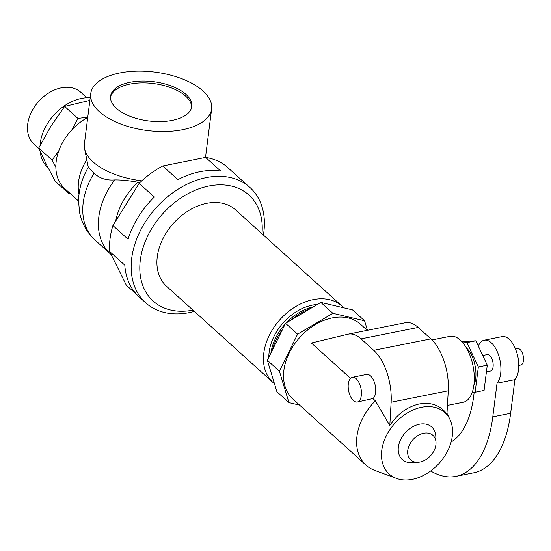 <?xml version="1.0" encoding="UTF-8"?>
<svg xmlns="http://www.w3.org/2000/svg" width="551" height="551" viewBox="0 0 551 551"><rect width="100%" height="100%" fill="white"/><g stroke="black" fill="none" stroke-linecap="round" stroke-linejoin="round"><path stroke-width="0.83" d="M67.566 191.128L68.496 193.249L55.176 181.217L46.05 163.799L38.77 148.047L50.782 126.393L64.632 106.412L89.882 100.399M87.726 117.473A47.276 34.017 132.1 0 0 64.66 188.497L78.552 201.053M90.219 97.747A43.068 30.994 132.1 0 0 81.603 98.409A43.068 30.994 132.1 0 0 47.531 123.458A43.068 30.994 132.1 0 0 40.037 145.54M40.113 151.126A43.068 30.994 132.1 0 0 47.992 167.766L48.095 167.855M86.844 97.747L80.811 92.292A34.927 25.132 132.1 0 0 61.223 87.871A34.927 25.132 132.1 0 0 31.317 112.321A34.927 25.132 132.1 0 0 33.969 144.114L39.059 148.715M182.567 129.705A60.927 29.458 -172.8 0 1 119.863 123.686A60.927 29.458 -172.8 0 1 90.729 93.698A60.927 29.458 -172.8 0 1 119.787 72.959A60.927 29.458 -172.8 0 1 182.498 78.986A60.927 29.458 -172.8 0 1 211.625 108.974A60.927 29.458 -172.8 0 1 182.567 129.705M141.8 180.818A60.927 29.458 -172.8 0 1 84.578 148.639A60.927 29.458 -172.8 0 1 84.393 143.873L90.729 93.698M110.51 97.121A40.919 19.788 -172.8 0 1 129.864 84.103A40.919 19.788 -172.8 0 1 171.161 87.836A40.919 19.788 -172.8 0 1 191.617 107.369M130.098 82.278A40.919 19.788 -172.8 0 1 172.208 86.328A40.919 19.788 -172.8 0 1 191.776 106.46A40.919 19.788 -172.8 0 1 172.256 120.387A40.919 19.788 -172.8 0 1 130.146 116.344A40.919 19.788 -172.8 0 1 110.579 96.205A40.919 19.788 -172.8 0 1 130.098 82.278M88.387 167.683C87.891 166.664 89.772 168.489 94.035 173.172C99.531 178.345 106.433 180.59 114.746 179.908C121.509 179.853 129.237 180.632 137.929 182.25A57.779 41.573 132.1 0 0 115.655 221.144M140.057 182.443L137.929 182.25M38.77 148.047L52.083 160.079L55.844 167.056M68.496 193.249L69.757 193.105M87.767 117.156L77.946 118.444L72.098 129.561M64.632 106.412L77.946 118.444M58.737 150.981L52.083 160.079M137.02 294.826L126.282 285.122L109.642 251.483A77.739 55.933 -47.9 0 1 112.921 225.545L139.141 183.338A77.739 55.933 -47.9 0 1 162.765 165.968L205.626 157.386A77.739 55.933 -47.9 0 1 225.979 165.954L241.131 179.654A77.739 55.933 132.1 0 1 243.411 181.568L249.906 187.436A77.739 55.933 -47.9 0 1 263.392 235.029M205.626 157.386L220.779 171.085A77.739 55.933 132.1 0 0 199.813 171.726A77.739 55.933 132.1 0 0 177.918 179.66L162.765 165.968M194.351 311.398A77.739 55.933 -47.9 0 1 189.248 312.617A77.739 55.933 -47.9 0 1 145.65 302.774A77.739 55.933 -47.9 0 1 139.74 232.005A77.739 55.933 -47.9 0 1 206.308 177.594A77.739 55.933 -47.9 0 1 249.906 187.436M192.946 310.123A71.437 51.401 -47.9 0 1 140.319 260.072A71.437 51.401 -47.9 0 1 208.863 186.004A71.437 51.401 -47.9 0 1 261.98 233.755M274.474 383.73A51.477 37.041 -47.9 0 1 273.034 382.518L166.505 286.224A51.477 37.041 -47.9 0 1 162.593 239.368A51.477 37.041 -47.9 0 1 206.673 203.34A51.477 37.041 -47.9 0 1 235.539 209.855L342.068 306.149A51.477 37.041 -47.9 0 1 343.769 307.83M273.034 382.518A51.477 37.041 -47.9 0 1 269.122 335.662A51.477 37.041 -47.9 0 1 313.202 299.634A51.477 37.041 -47.9 0 1 342.068 306.149M268.84 357.275A45.168 32.502 -47.9 0 1 312.507 305.109A45.168 32.502 -47.9 0 1 317.417 304.441M270.94 353.005A45.168 32.502 -47.9 0 1 285.177 324.057M286.279 322.865A45.168 32.502 -47.9 0 1 313.388 306.824M109.642 251.483L124.795 265.183A77.739 55.933 132.1 0 0 139.155 296.899L145.65 302.774M139.141 183.338L154.294 197.031A77.739 55.933 132.1 0 0 128.073 239.244L112.921 225.545M310.792 308.367A47.276 34.017 132.1 0 0 291.541 319.752M282.505 329.491A47.276 34.017 132.1 0 0 272.339 350.16M297.588 334.181L279.391 371.174L288.944 402.609L276.905 391.733L267.352 360.292L285.549 323.299L320.834 302.423L352.53 309.889L364.569 320.772L332.866 313.305L297.588 334.181L285.549 323.299M332.866 313.305L320.834 302.423M279.391 371.174L267.352 360.292M367.462 330.297L364.569 320.772M288.944 402.609L299.606 405.123M367.262 330.338L360.568 324.284A50.423 36.283 132.1 0 0 332.287 317.899A50.423 36.283 132.1 0 0 289.11 353.191A50.423 36.283 132.1 0 0 292.939 399.096L366.002 465.14A50.423 36.283 132.1 0 0 374.804 470.423L396.451 478.406A41.477 29.844 132.1 0 0 412.472 479.308A41.477 29.844 132.1 0 0 449.892 419.29A41.477 29.844 132.1 0 0 421.577 407.272A41.477 29.844 132.1 0 0 383.923 441.42A41.477 29.844 132.1 0 0 396.451 478.406M350.498 378.337L311.398 342.998L347.805 334.237A42.021 20.945 78.7 0 1 348.198 334.154A42.021 20.945 78.7 0 1 361.057 338.865L373.716 350.305A42.021 20.945 78.7 0 1 391.127 402.23L389.798 425.489L375.362 400.818L372.882 398.573A12.604 6.281 78.7 0 0 375.596 392.67A12.604 6.281 78.7 0 0 373.378 379.894A12.604 6.281 78.7 0 0 366.629 374.439L352.344 377.297A12.604 6.281 78.7 0 1 359.087 382.759A12.604 6.281 78.7 0 1 361.311 395.528A12.604 6.281 78.7 0 1 357.289 402.016A12.604 6.281 78.7 0 1 350.539 396.555A12.604 6.281 78.7 0 1 348.322 383.785A12.604 6.281 78.7 0 1 352.344 377.297M348.198 334.154L405.35 322.714A42.021 20.945 78.7 0 1 418.202 327.425L430.861 338.865A42.021 20.945 78.7 0 1 448.273 390.79L446.944 414.049C440.332 405.295 431.102 401.934 419.277 403.966C407.403 406.679 397.581 413.856 389.798 425.489M436.013 442.577L435.827 436.585A21.944 15.793 132.1 0 0 419.435 424.236A21.944 15.793 132.1 0 0 398.373 447.026A21.944 15.793 132.1 0 0 412.251 462.668L418.23 462.255A16.558 11.915 132.1 0 0 420.014 462.013A16.558 11.915 132.1 0 0 436.013 442.577A16.558 11.915 132.1 0 0 423.65 433.258A16.558 11.915 132.1 0 0 407.905 449.526A16.558 11.915 132.1 0 0 418.23 462.255M431.977 339.926L450.015 336.317A33.618 16.757 78.7 0 1 468.013 350.877A33.618 16.757 78.7 0 1 473.929 384.935A33.618 16.757 78.7 0 1 463.212 402.244L447.44 405.398M473.888 385.252A23.114 11.523 -101.3 0 0 475.665 378.613A23.114 11.523 -101.3 0 0 466.408 347.888M462.902 342.818L466.952 342.57L478.344 366.952L475.148 392.229L472.228 392.415M461.876 341.648L475.878 340.78L487.27 365.161L478.344 366.952M475.878 340.78L466.952 342.57M487.27 365.161L484.081 390.445L475.148 392.229M486.423 371.884L490.411 371.085A8.403 4.188 -101.3 0 0 493.09 366.759A8.403 4.188 -101.3 0 0 491.609 358.246A8.403 4.188 -101.3 0 0 487.112 354.603L482.745 355.478M478.351 346.069A23.114 11.523 78.7 0 1 484.226 340.181A23.114 11.523 78.7 0 1 499.957 360.113A23.114 11.523 78.7 0 1 497.043 383.193L492.787 416.866A115.558 57.6 78.7 0 1 455.939 476.36A115.558 57.6 78.7 0 1 430.689 470.974M451.124 441.978A94.545 47.131 -101.3 0 0 473.688 396.224L474.184 392.291M452.116 441.365A94.545 47.131 78.7 0 1 451.331 441.213M455.939 476.36L473.798 472.786A115.558 57.6 -101.3 0 0 510.646 413.291L514.903 379.618A23.114 11.523 -101.3 0 0 517.816 356.538A23.114 11.523 -101.3 0 0 502.085 336.606L484.226 340.181M497.043 383.193L514.903 379.618M515.495 348.921L517.472 348.528A8.403 4.188 78.7 0 1 521.969 352.165A8.403 4.188 78.7 0 1 523.45 360.685A8.403 4.188 78.7 0 1 520.771 365.01L518.794 365.403M357.289 402.016L372.882 398.573M375.362 400.818A50.423 36.283 132.1 0 0 366.002 465.14M86.782 159.7A47.276 34.017 132.1 0 0 78.993 194.317M373.716 350.305L430.861 338.865M418.202 327.425L361.057 338.865M448.273 390.79L391.127 402.23M510.646 413.291L492.787 416.866M114.746 179.908A65.128 46.863 132.1 0 0 110.524 254.025L94.896 239.905C86.824 232.419 81.713 223.238 79.571 212.362L78.552 201.012C78.8 189.2 82.058 177.973 88.339 167.339M94.035 173.172A65.128 46.863 132.1 0 0 94.896 239.905M88.318 167.373L84.578 148.639M449.892 419.29L446.985 413.34M205.509 157.407L211.625 108.974M111.199 254.624L110.524 254.025"/></g></svg>
